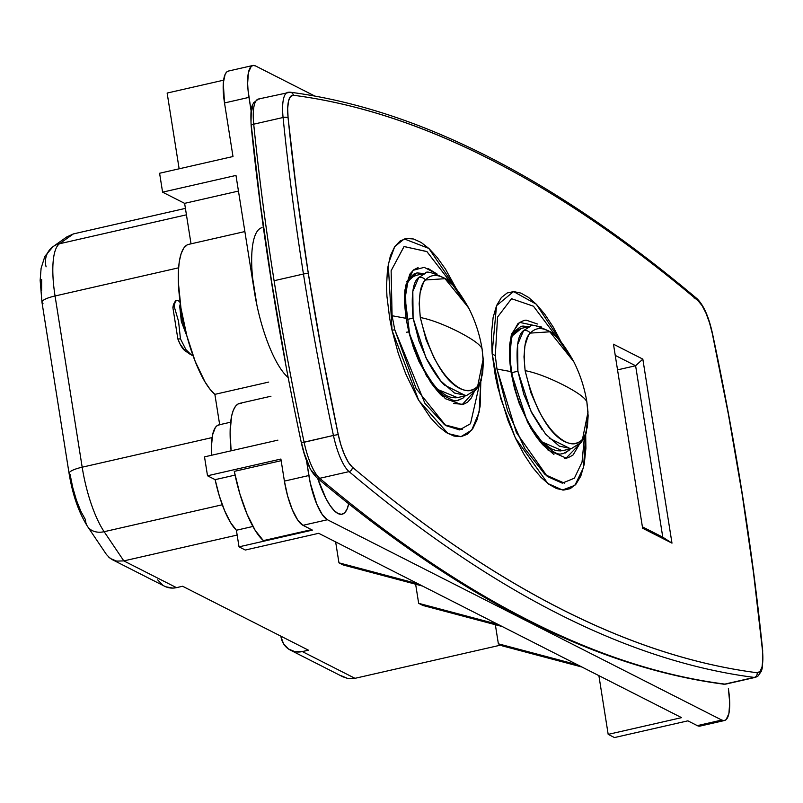 <?xml version="1.0" encoding="UTF-8"?>
<svg xmlns="http://www.w3.org/2000/svg" width="803" height="803" viewBox="0 0 803 803"><rect width="100%" height="100%" fill="white"/><g stroke="black" fill="none" stroke-linecap="round" stroke-linejoin="round"><path stroke-width="1.2" d="M553.919 454.488L542.567 444.611L536.655 437.233L530.683 428.019L519.19 403.407L514.372 388.02L510.919 371.598L527.611 422.498L548.027 450.102L566.145 458.081L579.324 444.39L573.151 454.889C568.644 457.73 565.683 458.794 564.268 458.081M541.624 327.052L519.581 322.384L511.782 333.717L509.453 358.529L510.919 371.598L496.957 369.019L516.399 432.606L547.285 476.47L562.271 483.155L574.386 478.186L582.034 462.137L584.373 437.344M437.003 273.994L427.989 268.433M418.102 267.59L413.696 269.828L409.861 274.114L404.832 290.295L404.461 302.972L406.047 318.319L392.085 315.74L391.121 270.762L404.009 246.551L426.805 251.51L452.139 284.222M287.755 92.335A39.257 11.152 77.2 0 0 283.078 117.499A915.922 260.132 77.2 0 0 303.454 274.024A3.925 0.863 -9 0 1 308.382 273.833A911.997 259.018 -102.8 0 1 288.096 117.971A3.925 1.516 174.3 0 0 283.078 117.499L253.718 124.184A915.922 260.132 77.2 0 0 274.094 280.719L303.454 274.024A915.922 260.132 -102.8 0 1 283.078 117.499A39.257 11.152 -102.8 0 1 287.815 92.325A39.257 11.152 -102.8 0 1 288.99 92.275A3.925 3.744 97.4 0 1 293.416 95.266L290.475 96.551L288.498 101.108L287.675 108.485L288.096 117.971L296.99 194.968L308.382 273.833L322.164 353.912L338.234 434.553L341.014 445.243L344.527 454.819L348.412 462.357L352.306 467.105C387.919 497.127 423.131 523.968 457.931 547.626C492.731 571.284 527.049 591.701 560.885 608.895C594.722 626.079 628.006 640.001 660.749 650.651C693.491 661.311 725.611 668.668 757.119 672.743L760.05 671.469L762.027 666.912L762.85 659.524L762.438 650.049L753.535 573.051L742.153 494.186L728.361 414.097L712.291 333.456L709.511 322.776L706.008 313.19L702.113 305.652L698.219 300.904C662.605 270.882 627.394 244.042 592.604 220.393C557.804 196.735 523.486 176.309 489.649 159.124C455.813 141.93 422.519 128.008 389.776 117.358C357.044 106.709 324.924 99.341 293.416 95.266A4946.701 1404.939 -102.8 0 1 698.219 300.904A35.332 10.037 -102.8 0 1 712.291 333.456L712.291 333.456A911.997 259.018 -102.8 0 1 762.438 650.049A3.925 1.516 -5.7 0 1 762.669 650.51A3.925 1.516 174.3 0 0 762.438 650.049A35.332 10.037 -102.8 0 1 757.119 672.743A3.925 3.744 97.4 0 1 754.198 677.411L724.848 684.106A39.257 11.152 77.2 0 0 726.022 684.056L723.583 684.166C595.876 667.353 460.26 598.506 316.753 477.634C310.169 471.15 305.04 459.567 301.366 442.905L333.436 435.447A915.922 260.132 -102.8 0 1 303.454 274.024L274.094 280.719A915.922 260.132 77.2 0 0 304.076 442.132A39.257 11.152 77.2 0 0 319.714 478.307L349.074 471.612A39.257 11.152 -102.8 0 1 333.436 435.447L304.076 442.132A915.922 260.132 -102.8 0 1 274.094 280.719A915.922 260.132 -102.8 0 1 253.718 124.184L283.078 117.499A3.925 1.516 -5.7 0 1 288.096 117.971A35.332 10.037 -102.8 0 1 293.416 95.266A3.925 3.744 -82.6 0 0 290.305 92.225M586.873 402.012C585.427 397.997 577.437 392.245 562.913 384.747C548.058 377.33 535.471 372.622 525.122 370.645L523.988 356.863L524.921 346.003C527.491 337.22 529.297 332.914 530.321 333.094C537.398 325.637 546.552 327.403 557.804 338.384L573.362 360.868C579.937 373.726 584.433 387.367 586.852 401.791L587.997 412.1L582.466 439.351C575.641 446.789 566.537 445.023 555.154 434.032C549.744 428.732 544.283 420.973 538.783 410.765L530.883 392.717L525.122 370.645C535.471 372.622 548.058 377.33 562.913 384.747C577.437 392.245 585.427 397.997 586.873 402.012L588.137 415.713L587.465 426.443C585.076 435.367 583.41 439.663 582.466 439.351A6.544 6.153 39.6 0 1 577.919 444.43M473.108 391.312A6.544 6.153 39.6 0 0 476.35 389.335A6.544 6.153 -140.4 0 0 477.665 386.233C470.839 393.671 461.735 391.904 450.353 380.913C444.932 375.613 439.482 367.854 433.971 357.646L426.072 339.599L420.32 317.516C430.659 319.504 443.256 324.211 458.101 331.629C472.626 339.127 480.616 344.878 482.071 348.893L483.326 362.595L482.653 373.325C480.264 382.248 478.608 386.544 477.665 386.233C465.188 399.442 436.41 383.412 420.32 317.516L419.176 303.745L420.11 292.874C422.689 284.101 424.486 279.795 425.51 279.976C432.586 272.518 441.75 274.285 452.992 285.266L469.022 308.653M482.071 348.893C480.616 344.878 472.626 339.127 458.101 331.629C443.256 324.211 430.659 319.504 420.32 317.516C418.313 297.1 420.039 284.583 425.51 279.976L445.043 278.701L468.55 307.74C475.135 320.608 479.632 334.249 482.051 348.673L483.185 358.981L477.665 386.233A6.544 6.153 39.6 0 1 476.36 389.325M662.776 537.177L642.39 526.828L662.776 537.177L671.981 543.149L642.621 528.233L613.472 344.196L642.832 359.122L671.981 543.149L642.832 359.122L613.472 344.196L642.621 528.233L671.981 543.149L662.776 537.177L635.615 365.746L617.537 369.872L635.615 365.746L642.832 359.122L635.615 365.746L662.776 537.177M615.239 355.398L635.615 365.746L615.239 355.398M468.55 307.74C459.326 291.63 451.798 282.004 445.976 278.852C432.626 272.518 425.841 270.631 425.62 273.211L418.775 277.467A6.544 6.123 41.4 0 1 425.51 279.976A6.544 6.123 -138.6 0 0 418.775 277.467C412.872 281.632 410.975 295.183 413.093 318.118L425.941 357.726L440.747 380.963L454.438 393.008L466.533 395.538L476.35 389.325C479.602 384.436 481.298 381.054 481.449 379.177L483.185 358.991M416.596 275.268L425.66 273.201L418.775 277.467L412.822 291.449L413.093 318.118L406.84 319.544L413.093 318.118L419.025 341.245L427.276 360.356C434.001 372.512 439.753 380.763 444.501 385.099L465.77 395.688M466.493 395.548L457.429 397.615L437.836 389.525M440.064 393.871L443.929 396.772M457.409 400.637L463.07 398.057L465.298 395.819L463.07 398.057L456.777 400.717M443.969 396.802L442.122 395.508M406.589 281.672L416.948 272.92L423.974 273.582L417.118 272.9L414.207 273.813L410.393 277.266L407.773 282.315L405.144 298.154L409.349 331.82L406.559 332.211M416.667 275.248L413.525 276.443L409.62 279.785L407.583 282.857M437.836 389.535L446.388 395.678L451.437 397.545L456.144 397.826M437.103 274.024L424.215 267.349L413.113 270.3L405.525 285.738L406.047 318.319L408.827 332.101L426.383 375.714L445.374 398.689L462.096 404.702L474.362 391.422M479.481 384.396L470.488 423.733L459.537 429.896L445.755 425.58L416.135 388.602L394.765 329.762L392.085 315.74L406.047 318.319L408.827 332.101L413.465 347.759L418.945 361.48L430.82 382.589C437.203 390.961 441.108 395.508 442.543 396.25M453.514 403.487L463.331 404.361L467.627 402.162L471.381 397.897L474.342 391.432M392.035 330.274L388.25 264.137L394.745 246.571L404.31 238.933L428.852 248.428L456.455 289.01L445.575 269.246L437.173 257.452L429.023 248.589L421.123 242.426L413.605 239.013L406.609 238.441L400.265 240.86L394.795 246.491L390.399 255.745L387.488 268.905L386.534 286.269L386.946 296.397L389.706 318.62L392.035 330.274L394.765 329.762L392.035 330.274L418.744 400.426L448.014 433.56L460.972 436.661L471.742 430.087L479.13 412.17L480.826 381.134L480.124 406.268L477.203 419.437L472.806 428.631L467.326 434.262L461.012 436.661L454.006 436.079L446.518 432.687L438.589 426.503L430.438 417.64L417.921 399.011L405.605 373.566L398.158 352.979L392.035 330.274M452.36 284.623L426.975 251.65L404.1 246.511L391.131 270.681L392.085 315.74L394.765 329.762L424.907 403.317L444.561 424.767L462.287 429.394M557.121 337.702L533.473 306.224L511.541 298.706L497.549 317.075L495.3 355.679A26.168 10.83 -5.1 0 1 492.119 353.41L500.62 398.198L515.365 437.946L547.847 483.506L562.552 490.011L574.888 485.323L583.56 467.466L585.688 434.102L585.899 448.355L584.233 464.305L580.79 476.129L575.982 484.139L570.24 488.656L563.716 490.071L556.529 488.565L548.901 484.289L540.871 477.223L532.63 467.426L524.239 454.759L515.917 439.1L507.948 420.401L497.84 387.558L495.321 375.924L492.119 353.41L491.476 333.476L493.122 317.476L496.565 305.582L501.343 297.572L507.145 292.995L513.669 291.589L520.826 293.075L528.494 297.381L536.504 304.427L544.805 314.284L553.167 326.941L561.518 342.67M521.599 326.249L523.104 326.058L520.946 326.389L514.914 331.067C512.133 331.679 510.557 341.185 510.186 359.563C511.993 377.179 515.034 391.272 519.29 401.861C523.496 414.328 530.171 426.664 539.325 438.88C558.928 460.139 561.427 452.42 562.853 453.805L569.016 450.413L570.381 448.867L565.242 453.033M556.589 453.605L551.862 451.808M523.104 326.058L528.565 326.751L523.104 326.058M521.518 328.357L518.367 329.551L514.462 332.894L512.685 335.503L521.438 328.377L530.462 326.319L523.586 330.585A6.544 6.123 41.4 0 1 530.321 333.094L549.854 331.82L573.824 361.772M571.294 448.666L562.271 450.724L541.824 441.831L551.229 448.787L556.278 450.654L560.996 450.935M561.257 342.118L536.304 304.217L513.559 291.589L496.535 305.662L492.119 353.41A26.168 10.83 174.9 0 0 495.3 355.679L496.957 369.019L510.919 371.598L509.453 358.529A3.925 1.947 -3.5 0 1 510.186 359.583A3.925 1.947 176.5 0 0 509.453 358.529L509.524 345.431L511.26 335.413L517.925 323.639C522.522 320.778 525.543 319.694 526.979 320.407L537.388 324M495.3 355.679L496.957 369.019L507.556 410.674L524.771 448.596L545.177 474.703L564.399 483.135M573.362 360.858C564.128 344.748 556.599 335.122 550.788 331.97C537.438 325.637 530.653 323.76 530.432 326.329L523.586 330.585C517.674 334.751 515.787 348.301 517.905 371.237L530.753 410.855L545.558 434.082L559.249 446.127L571.345 448.656L581.161 442.443A6.544 6.153 -140.4 0 0 582.466 439.351C570 452.561 541.212 436.531 525.122 370.645C523.114 350.218 524.851 337.702 530.321 333.094A6.544 6.123 -138.6 0 0 523.586 330.585L517.624 344.577L517.905 371.237L511.692 372.652L517.905 371.237L523.837 394.373L532.078 413.475L542.176 429.796M549.312 438.217L570.572 448.807M712.311 333.566L712.462 333.476C735.588 442.383 752.321 548.047 762.669 650.49L762.469 667.263L761.435 671.157L757.821 676.267L755.382 677.361A39.257 11.152 -102.8 0 1 754.198 677.411A4950.625 1406.053 -102.8 0 1 349.074 471.612L319.714 478.307A4950.625 1406.053 77.2 0 0 724.848 684.106L754.198 677.411A39.257 11.152 77.2 0 0 755.432 677.351M712.462 333.476C708.788 316.804 703.659 305.23 697.084 298.746C553.568 177.875 417.961 109.027 290.244 92.215L258.456 99.02A39.257 11.152 77.2 0 0 253.718 124.184A39.257 11.152 -102.8 0 1 258.395 99.03A39.257 11.152 -102.8 0 1 259.63 98.97M726.083 684.036A39.257 11.152 -102.8 0 1 724.848 684.106A4950.625 1406.053 -102.8 0 1 319.714 478.307A3.925 3.523 130.1 0 1 315.609 475.466L311.715 470.719M309.747 467.266L304.317 453.605L301.537 442.925M285.466 362.273L271.685 282.194L260.292 203.33L251.399 126.332A3.925 1.516 -5.7 0 1 251.158 125.86A3.925 1.516 -5.7 0 1 253.718 124.184A3.925 1.516 174.3 0 0 251.158 125.86C250.155 104.139 252.433 106.478 253.527 102.844L258.456 99.02M251.038 121.383L251.239 112.842L252.654 106.799M181.127 311.273L182.391 320.427L184.831 327.775L182.391 320.427L181.087 308.894M185.202 350.861L180.263 344.437L177.864 338.996A25.515 7.247 77.2 0 0 184.991 350.72L190.321 354.414L185.894 349.566L180.454 338.836L177.864 338.996L180.454 338.836L178.557 321.361L174.08 306.053L172.886 307.589L177.864 338.996L172.886 307.589L174.08 306.053L175.526 300.884M174.462 302.731L172.886 307.589A25.515 7.247 77.2 0 1 174.161 303.203L175.335 301.145L174.08 306.053L178.557 321.361L180.454 338.836L185.894 349.566L191.455 355.067L192.971 355.488L190.321 354.414M177.764 300.302L179.29 301.516L177.764 300.302L175.335 301.145M180.304 303.725L179.711 306.324L181.327 321.471L187.039 336.507L181.327 321.471L179.892 305.682L180.444 304.759M180.143 302.55L179.29 301.516M724.848 684.106A3.925 3.744 97.4 0 1 723.523 684.156A3.925 3.744 -82.6 0 0 724.848 684.106M316.763 477.644A3.925 3.523 -49.9 0 0 319.714 478.307A39.257 11.152 -102.8 0 1 304.076 442.132L301.366 442.895C278.25 333.998 261.517 228.323 251.158 125.89M694.123 298.074A3.925 3.523 130.1 0 1 694.746 297.983M697.074 298.736A3.925 3.523 130.1 0 1 698.219 300.904A3.925 3.523 -49.9 0 0 697.074 298.736M308.382 273.833A3.925 0.863 171 0 0 303.454 274.024A915.922 260.132 77.2 0 0 333.436 435.447L338.234 434.553A911.997 259.018 -102.8 0 1 308.382 273.833M754.198 677.411A3.925 3.744 -82.6 0 0 757.119 672.743A4946.701 1404.939 -102.8 0 1 352.306 467.105A3.925 3.523 130.1 0 1 349.074 471.612A4950.625 1406.053 77.2 0 0 754.198 677.411M338.234 434.553L333.436 435.447A39.257 11.152 77.2 0 0 349.074 471.612A3.925 3.523 -49.9 0 0 352.306 467.105A35.332 10.037 -102.8 0 1 338.234 434.553M348.713 503.812A58.88 16.722 -102.8 0 1 342.128 514.211A58.88 16.722 -102.8 0 1 317.597 478.146M270.952 396.23L239.655 403.367A71.969 20.436 77.2 0 0 231.113 450.804L230.1 432.185L231.565 416.225L233.261 410.393L235.55 406.228L238.361 403.829L241.623 403.257M263.384 540.61L255.213 530.402L247.103 514.271L239.876 493.885L234.285 471.371A71.969 20.436 77.2 0 0 263.384 540.61L311.504 529.649L263.384 540.61M281.16 460.691L234.285 471.371L281.16 460.691M238.461 191.074L184.62 203.35L191.024 243.831L184.62 203.35L238.461 191.074M244.875 231.555L188.685 244.363A78.503 22.293 77.2 0 0 181.639 312.176A78.503 22.293 77.2 0 0 214.873 394.353L268.714 382.077L214.873 394.353L219.671 424.697L214.873 394.353L209.964 389.174L204.946 381.776L195.179 361.35L186.818 335.694L180.956 308.121L178.346 282.214L178.386 270.942L179.33 261.296L181.147 253.597L183.767 248.077L187.129 244.945M288.177 377.551A78.503 22.293 -102.8 0 1 254.35 291.399A78.503 22.293 -102.8 0 1 262.069 227.64M230.642 422.197L218.828 424.887A55.608 15.789 77.2 0 0 211.681 455.231L211.45 446.277L212.574 434.824L215.405 427.427L217.392 425.49L219.691 424.777M236.393 530.241L252.925 526.467L236.393 530.241L239.023 546.843L312.407 530.11L239.023 546.843L236.393 530.241L230.451 522.402L224.579 510.588L219.309 495.883L215.134 479.652A55.608 15.789 77.2 0 0 236.393 530.241M235.058 475.105L215.134 479.652L235.058 475.105M41.967 302.249L69.088 473.459C72.571 494.758 78.734 512.444 87.577 526.517L106.468 554.542L110.342 558.507L116.666 561.106L123.823 560.895L237.156 535.059L123.823 560.895L104.149 531.696L222.29 504.766L104.149 531.696A65.424 18.579 -102.8 0 1 82.177 467.195A65.424 18.579 77.2 0 0 104.149 531.696A19.623 15.167 146 0 1 87.577 526.517A19.623 15.167 146 0 1 85.499 519.732L80.892 511.401L76.415 500.159L72.692 487.321L70.122 474.573A19.623 4.326 -9 0 1 69.088 473.459A19.623 4.326 -9 0 1 82.177 467.195L55.056 295.976L178.577 267.821L55.056 295.976A65.424 18.579 -102.8 0 1 59.482 243.761A65.424 18.579 77.2 0 0 55.056 295.976A19.623 4.326 171 0 0 41.967 302.249L40.15 280.337L41.104 268.272L44.878 256.287L53.098 246.611A19.623 18.69 54.7 0 1 59.482 243.761L73.394 233.914L66.679 236.995L73.394 233.914L185.413 208.378L73.394 233.914L59.482 243.761A19.623 18.69 -125.3 0 0 52.868 246.782M69.078 473.389A19.623 4.326 171 0 1 82.177 467.195L212.092 437.575L82.177 467.195L55.056 295.976A19.623 4.326 -9 0 0 41.957 302.179A19.623 4.326 -9 0 0 43.001 303.353M186.437 214.823L59.482 243.761L186.437 214.823M280.899 459.045L207.515 475.777L215.134 479.652L207.515 475.777L204.514 456.867L277.908 440.134L204.514 456.867L207.515 475.777L280.899 459.045L284.403 481.107L287.645 496.063L292.322 509.714L297.702 519.993L302.972 525.313L312.407 530.11L302.972 525.313L327.433 519.742L302.972 525.313A39.257 11.152 77.2 0 1 284.403 481.107L308.864 475.527L284.403 481.107L280.899 459.045M256.91 305.19L252.604 278.009M235.982 175.435L254.35 291.399L235.982 175.435L162.587 192.158L184.62 203.35L162.587 192.158L159.596 173.257L232.99 156.525L159.596 173.257L162.587 192.158L235.982 175.435M724.507 720.512A39.257 11.152 -102.8 0 1 721.777 720.06L724.115 720.582L726.133 719.629L728.913 713.506L729.706 702.615L728.371 688.633A39.257 11.152 -102.8 0 1 724.507 720.512L700.045 726.093A39.257 11.152 77.2 0 1 697.305 725.631L687.87 720.843L614.476 737.566L608.182 734.374L681.576 717.641L581.944 667.032L502.568 645.943L498.372 643.815L577.748 664.894L581.944 667.032L502.568 645.943L498.372 643.815L577.748 664.894L422.529 586.049L343.152 564.961L422.529 586.049L318.701 533.302L245.316 550.035L318.701 533.302L418.333 583.922L338.956 562.833L335.644 541.915L338.956 562.833L418.333 583.922L498.041 624.413L418.664 603.324L415.633 584.223L418.664 603.324L498.041 624.413L502.236 626.541L422.86 605.452L418.664 603.324L422.86 605.452L502.236 626.541L577.748 664.894L681.576 717.641L608.182 734.374L614.476 737.566L687.87 720.843L697.305 725.631L721.777 720.06L327.433 519.742A39.257 11.152 -102.8 0 1 308.864 475.527L306.465 460.38L310.269 483.025L316.784 504.143L322.164 514.412L327.433 519.742L721.777 720.06L697.305 725.631L700.075 726.083M343.152 564.961L338.956 562.833L343.152 564.961M46.102 266.807A19.623 18.69 54.7 0 1 53.098 246.611L66.679 236.995M87.698 526.688A19.623 15.167 -34 0 0 104.149 531.696L123.823 560.895L116.666 561.106L112.209 559.621L108.204 556.69M165.779 586.782L172.836 588.097L176.479 587.645L123.823 560.895L176.479 587.645L182.592 586.25L176.479 587.645A19.623 18.318 -63.1 0 1 164.595 586.23L112.209 559.621M157.679 579.836L162.628 585.056M290.445 650.159L342.831 676.778L347.639 678.435L354.986 678.324L500.851 645.07L354.986 678.324L302.329 651.574L308.442 650.179L182.592 586.25L308.442 650.179L302.329 651.574A19.623 18.318 116.9 0 1 290.445 650.159A19.623 18.318 116.9 0 1 280.99 636.849L283.529 643.765L288.478 648.995L295.082 651.735L302.329 651.574L354.986 678.324L347.639 678.435L340.763 675.554M252.825 65.495A39.257 11.152 -102.8 0 1 255.565 65.956L253.226 65.434L251.209 66.388L248.418 72.511L247.635 83.392L248.037 90.117L251.098 110.834L248.97 97.374A39.257 11.152 -102.8 0 1 252.825 65.495L228.363 71.076A39.257 11.152 77.2 0 0 224.509 102.955L232.99 156.525L224.509 102.955L248.97 97.374L224.509 102.955L223.294 83.02L225.121 74.348L226.737 71.959L228.765 71.005M223.595 80.19L167.144 93.058L179.139 168.801L167.144 93.058L223.595 80.19M245.316 550.035L239.023 546.843L245.316 550.035M255.565 65.956L314.746 96.019L255.565 65.956M317.697 478.427L326.028 498.643L330.113 505.539L334.168 510.567L338.023 513.529L341.536 514.311L344.567 512.876L346.996 509.293L348.743 503.692M41.595 290.726L41.656 279.404M498.372 643.815L495.341 624.704L498.372 643.815M608.182 734.374L598.887 675.634L608.182 734.374M458.101 400.496C454.699 399.964 457.61 403.036 446.458 397.094C435.999 393.099 413.575 356.231 409.349 331.82M587.997 412.11L586.26 432.295C586.11 434.172 584.413 437.555 581.161 442.443M755.382 677.361L726.022 684.056"/></g></svg>
